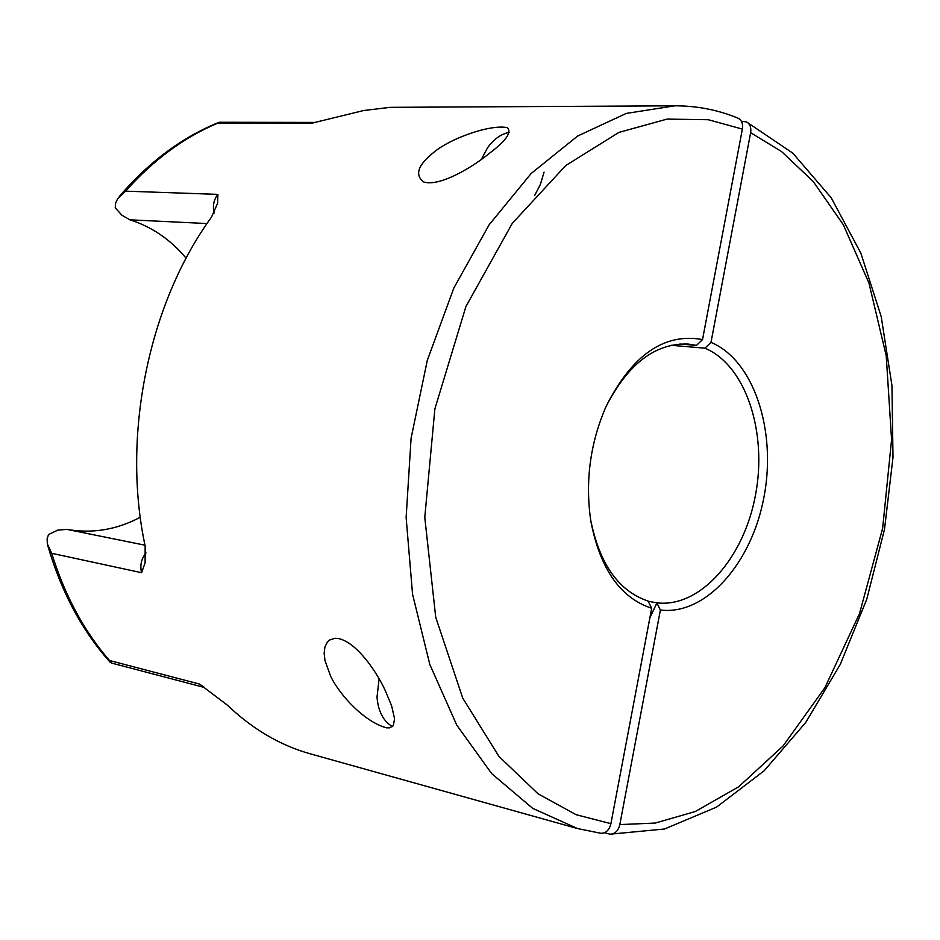 <?xml version="1.0" encoding="UTF-8"?>
<svg xmlns="http://www.w3.org/2000/svg" width="940" height="940" viewBox="0 0 940 940"><rect width="100%" height="100%" fill="white"/><g stroke="black" fill="none" stroke-linecap="round" stroke-linejoin="round"><path stroke-width="1.41" d="M141.588 572.707L51.7 553.308C64.86 595.561 84.118 631.292 109.463 660.503L199.503 684.062L227.257 705.059C252.649 729.217 280.39 745.491 310.459 753.88L577.536 828.551L532.674 808.353L491.726 773.655L456.793 725.175L429.839 664.545L412.554 594.233L406.127 517.505L411.097 438.204L427.301 360.396L453.797 288.11L489.07 224.883L531.1 173.547L577.63 136.042L626.298 113.411L674.908 105.809L390.088 107.336L363.615 110.532L311.528 123.258L218.033 123.058C184.369 137.076 153.537 159.776 125.549 191.161L217.892 194.38L217.61 203.251L211.476 217.163C148.567 303.467 121.448 436.078 145.148 545.964L145.113 562.813L141.588 572.707C139.813 565.41 141.294 558.818 146.017 552.943M656.954 602.846L649.857 617.897M433.716 152.409C449.99 138.497 490.422 124.021 507.341 127.664C511.959 132.305 506.026 140.824 489.517 153.208C474.148 166.098 439.908 187.248 423.599 181.937C414.54 174.84 417.912 165.005 433.716 152.409M330.68 676.342L324.993 660.679L324.147 653.394L324.911 646.932L327.508 641.844L329.517 640.023L334.91 638.284L338.165 638.483C356.483 642.114 376.024 670.972 384.777 689.502L391.569 705.646L394.6 718.795L393.296 725.68L389.63 727.854L386.657 727.842C365.789 722.602 340.491 696.552 330.68 676.342M186.12 258.206C170.516 239.547 151.775 226.751 129.908 219.819L207.012 223.555M577.536 828.551L600.778 833.275C605.854 833.369 609.238 830.173 610.906 823.675L651.678 608.262L648.048 601.036C618.614 591.154 599.45 563.941 590.555 519.421M605.654 407.373C627.685 363.98 655.215 342.877 688.233 344.064L696.458 345.403L679.89 343.993M109.463 660.503L111.308 663.005L204.45 687.469M51.7 553.308L47.317 543.766L47.129 538.644L48.551 534.531L57.81 530.125L66.846 529.373C92.261 533.826 116.736 529.784 140.283 517.247M125.549 191.161L117.7 198.645L115.655 203.028L115.221 207.799L121.977 215.307L129.908 219.819M218.033 123.058L219.502 122.259L315.206 122.423L311.528 123.258M674.908 105.809C696.904 105.797 717.925 109.91 737.935 118.123C741.66 119.991 743.141 123.645 742.365 129.097L702.533 339.575L696.458 345.403M651.678 608.262C620.259 597.875 599.967 568.77 590.802 520.936C585.033 481.139 590.191 442.822 606.288 405.963C632.338 354.768 664.427 332.631 702.533 339.575M671.031 345.262L704.93 348.188L710.993 342.372C753.786 360.22 776.698 430.32 764.056 496.637C751.906 563.084 705.846 615.606 660.397 610.025L619.824 824.591C618.261 830.831 615.019 834.039 610.107 834.191L604.432 832.758M741.378 121.26L746.525 121.906C750.014 123.88 751.389 127.476 750.637 132.704L710.993 342.372M660.397 610.025L656.755 602.822L648.142 601.236M704.93 348.188C745.667 365.166 767.557 431.848 755.513 494.981C743.928 558.231 700.018 608.121 656.755 602.822M392.462 726.62C383.262 721.144 378.115 711.286 377.022 697.022L379.102 678.845M544.06 172.138L540.418 184.393L534.566 195.649M481.339 159.412L487.472 147.886C493.853 139.061 501.173 133.868 509.468 132.317M204.403 687.434L199.503 684.062M144.995 545.2L66.846 529.373M214.085 213.039C212.487 205.883 213.756 199.668 217.892 194.38M610.906 823.675L576.114 814.698L538.08 793.83L498.94 756.418L462.762 698.173L435.725 617.286L424.774 517.364L434.879 408.877L465.923 306.534L512.312 223.309L565.774 165.511L618.908 132.411L667.048 119.11L708.266 119.709L742.365 129.097M750.637 132.704L781.587 151.563L813.206 181.467L843.345 224.789L868.948 283.046L886.232 355.79L891.578 439.65L882.648 528.256L859.548 613.468L824.909 687.692L783.067 745.984L738.593 786.839L695.177 811.573L655.204 823.064L619.824 824.591M110.239 662.359C82.05 630.822 61.206 591.812 47.693 545.329M218.903 122.376C182.184 137.205 148.99 161.903 119.333 196.448M610.107 834.191L664.51 829.01L716.55 807.131L764.138 770.8L805.768 722.414L840.278 664.404L866.762 599.215L884.505 529.337L893 457.263L891.943 385.494L881.203 316.592L860.852 253.142L831.195 197.764L792.773 153.114L746.525 121.906"/></g></svg>
